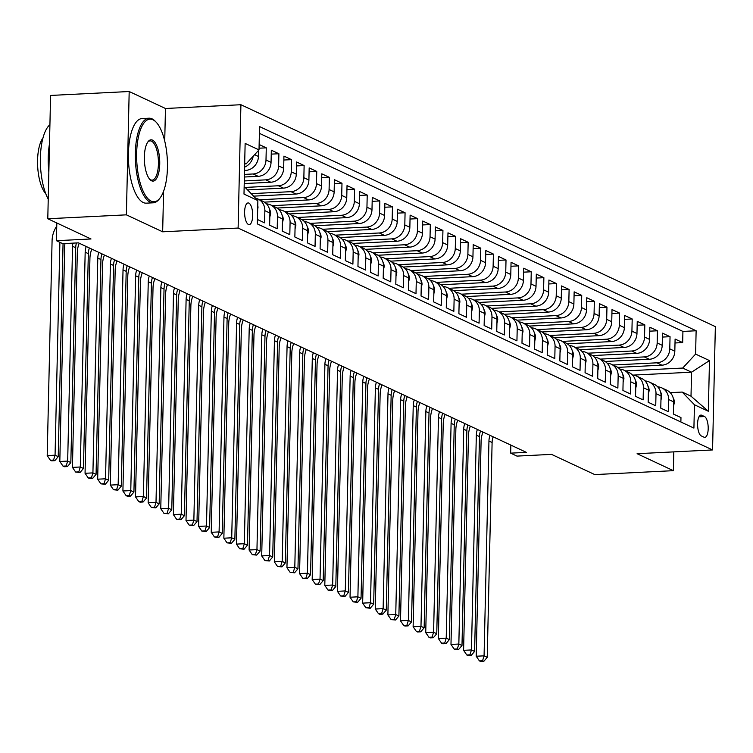 <?xml version="1.0" encoding="UTF-8"?>
<svg xmlns="http://www.w3.org/2000/svg" width="753" height="753" viewBox="0 0 753 753"><rect width="100%" height="100%" fill="white"/><g stroke="black" fill="none" stroke-linecap="round" stroke-linejoin="round"><path stroke-width="1.13" d="M248.396 224.441A10.843 4.01 87.1 0 0 249.177 224.601A10.843 4.01 87.1 0 0 252.688 214.624A10.843 4.01 87.1 0 0 248.885 203.103A10.843 4.01 87.1 0 0 248.104 202.943A10.843 4.01 87.1 0 0 244.603 212.92A10.843 4.01 87.1 0 0 248.396 224.441M129.187 91.518L50.583 95.433L47.787 218.756L126.382 214.84L162.657 231.811L238.117 228.046L240.913 104.723L165.462 108.488L129.187 91.518L126.382 214.84M238.117 228.046L712.554 449.946L715.35 326.623L240.913 104.723M712.554 449.946L637.094 453.701L673.37 470.672L673.803 451.875M673.37 470.672L594.776 474.588L551.554 454.379L516.972 456.102L510.666 453.146L526.385 452.365L78.444 242.861L62.725 243.643L56.419 240.696L91 238.974L47.787 218.756M257.441 219.499L264.576 222.841L264.849 210.671L269.903 213.033A13.554 12.359 -64.9 0 0 263.07 201.38L258.015 199.018A13.554 12.359 115.1 0 1 264.849 210.671M269.903 213.033L269.621 225.194L277.198 228.743L277.471 216.572L282.516 218.935A13.554 12.359 -64.9 0 0 275.683 207.282L270.638 204.92A13.554 12.359 115.1 0 1 277.471 216.572M282.516 218.935L282.243 231.096L289.811 234.635L290.084 222.474L295.138 224.836A13.554 12.359 -64.9 0 0 288.305 213.184L283.25 210.821A13.554 12.359 115.1 0 1 290.084 222.474M295.138 224.836L294.856 236.997L302.433 240.536L302.706 228.375L307.751 230.738A13.554 12.359 -64.9 0 0 300.918 219.085L295.873 216.723A13.554 12.359 115.1 0 1 302.706 228.375M307.751 230.738L307.478 242.899L315.046 246.438L315.319 234.277L320.373 236.64A13.554 12.359 -64.9 0 0 313.54 224.987L308.485 222.624A13.554 12.359 115.1 0 1 315.319 234.277M320.373 236.64L320.091 248.801L327.668 252.34L327.941 240.179L332.986 242.541A13.554 12.359 -64.9 0 0 326.153 230.889L321.107 228.526A13.554 12.359 115.1 0 1 327.941 240.179M332.986 242.541L332.713 254.702L340.281 258.241L340.563 246.08L345.608 248.443A13.554 12.359 -64.9 0 0 338.775 236.79L333.73 234.428A13.554 12.359 115.1 0 1 340.563 246.08M345.608 248.443L345.326 260.604L352.903 264.143L353.176 251.982L358.221 254.345A13.554 12.359 -64.9 0 0 351.387 242.692L346.342 240.329A13.554 12.359 115.1 0 1 353.176 251.982M358.221 254.345L357.948 266.506L365.516 270.045L365.798 257.884L370.843 260.246A13.554 12.359 -64.9 0 0 364.01 248.594L358.965 246.231A13.554 12.359 115.1 0 1 365.798 257.884M370.843 260.246L370.57 272.407L378.138 275.946L378.411 263.785L383.456 266.148A13.554 12.359 -64.9 0 0 376.622 254.495L371.577 252.133A13.554 12.359 115.1 0 1 378.411 263.785M383.456 266.148L383.183 278.309L390.751 281.848L391.033 269.687L396.078 272.049A13.554 12.359 -64.9 0 0 389.245 260.397L384.199 258.034A13.554 12.359 115.1 0 1 391.033 269.687M396.078 272.049L395.805 284.21L403.373 287.75L403.646 275.589L408.7 277.951A13.554 12.359 -64.9 0 0 401.867 266.298L396.812 263.936A13.554 12.359 115.1 0 1 403.646 275.589M408.7 277.951L408.418 290.112L415.995 293.651L416.268 281.49L421.313 283.853A13.554 12.359 -64.9 0 0 414.479 272.2L409.434 269.838A13.554 12.359 115.1 0 1 416.268 281.49M421.313 283.853L421.04 296.014L428.608 299.553L428.881 287.392L433.935 289.754A13.554 12.359 -64.9 0 0 427.102 278.102L422.047 275.739A13.554 12.359 115.1 0 1 428.881 287.392M433.935 289.754L433.653 301.915L441.23 305.454L441.503 293.294L446.548 295.656A13.554 12.359 -64.9 0 0 439.714 284.003L434.669 281.641A13.554 12.359 115.1 0 1 441.503 293.294M446.548 295.656L446.275 307.817L453.843 311.356L454.125 299.195L459.17 301.558A13.554 12.359 -64.9 0 0 452.337 289.905L447.291 287.542A13.554 12.359 115.1 0 1 454.125 299.195M459.17 301.558L458.888 313.719L466.465 317.258L466.738 305.097L471.783 307.459A13.554 12.359 -64.9 0 0 464.949 295.807L459.904 293.444A13.554 12.359 115.1 0 1 466.738 305.097M471.783 307.459L471.51 319.62L479.077 323.159L479.36 310.998L484.405 313.352A13.554 12.359 -64.9 0 0 477.571 301.708L472.526 299.346A13.554 12.359 115.1 0 1 479.36 310.998M484.405 313.352L484.132 325.522L491.7 329.061L491.973 316.9L497.018 319.253A13.554 12.359 -64.9 0 0 490.184 307.61L485.139 305.247A13.554 12.359 115.1 0 1 491.973 316.9M497.018 319.253L496.745 331.424L504.312 334.963L504.595 322.802L509.64 325.155A13.554 12.359 -64.9 0 0 502.806 313.512L497.761 311.149A13.554 12.359 115.1 0 1 504.595 322.802M509.64 325.155L509.367 337.325L516.935 340.864L517.207 328.703L522.262 331.056A13.554 12.359 -64.9 0 0 515.428 319.413L510.374 317.051A13.554 12.359 115.1 0 1 517.207 328.703M522.262 331.056L521.98 343.227L529.557 346.766L529.83 334.605L534.875 336.958A13.554 12.359 -64.9 0 0 528.041 325.315L522.996 322.952A13.554 12.359 115.1 0 1 529.83 334.605M534.875 336.958L534.602 349.128L542.169 352.668L542.442 340.507L547.497 342.86A13.554 12.359 -64.9 0 0 540.663 331.216L535.609 328.854A13.554 12.359 115.1 0 1 542.442 340.507M547.497 342.86L547.215 355.03L554.792 358.569L555.065 346.408L560.11 348.761A13.554 12.359 -64.9 0 0 553.276 337.118L548.231 334.756A13.554 12.359 115.1 0 1 555.065 346.408M560.11 348.761L559.837 360.932L567.404 364.471L567.687 352.31L572.732 354.663A13.554 12.359 -64.9 0 0 565.898 343.02L560.853 340.657A13.554 12.359 115.1 0 1 567.687 352.31M572.732 354.663L572.449 366.833L580.026 370.372L580.299 358.212L585.345 360.565A13.554 12.359 -64.9 0 0 578.511 348.921L573.466 346.559A13.554 12.359 115.1 0 1 580.299 358.212M585.345 360.565L585.072 372.735L592.639 376.274L592.922 364.113L597.967 366.466A13.554 12.359 -64.9 0 0 591.133 354.814L586.088 352.46A13.554 12.359 115.1 0 1 592.922 364.113M597.967 366.466L597.694 378.637L605.261 382.176L605.534 370.015L610.579 372.368A13.554 12.359 -64.9 0 0 603.746 360.715L598.701 358.362A13.554 12.359 115.1 0 1 605.534 370.015M610.579 372.368L610.307 384.538L617.874 388.077L618.157 375.916L623.202 378.27A13.554 12.359 -64.9 0 0 616.368 366.617L611.323 364.264A13.554 12.359 115.1 0 1 618.157 375.916M623.202 378.27L622.929 390.44L630.496 393.979L630.769 381.809L635.824 384.171A13.554 12.359 -64.9 0 0 628.99 372.519L623.936 370.165A13.554 12.359 115.1 0 1 630.769 381.809M635.824 384.171L635.541 396.342L643.118 399.881L643.391 387.71L648.437 390.073A13.554 12.359 -64.9 0 0 641.603 378.42L636.558 376.067A13.554 12.359 115.1 0 1 643.391 387.71M648.437 390.073L648.164 402.243L655.731 405.782L656.004 393.612L661.059 395.974A13.554 12.359 -64.9 0 0 654.225 384.322L649.171 381.969A13.554 12.359 115.1 0 1 656.004 393.612M661.059 395.974L660.776 408.145L668.353 411.684L668.626 399.514A13.554 12.359 -64.9 0 0 661.793 387.87A13.554 12.359 -64.9 0 0 657.67 386.816M617.733 367.379L661.943 365.177A13.554 12.359 -64.9 0 0 674.82 351.218L675.102 339.048L682.67 342.587L675.008 342.973M612.914 365.007L656.898 362.814A13.554 12.359 -64.9 0 0 669.775 348.855L670.048 336.685L662.395 337.071M670.048 336.685L662.48 333.146L662.207 345.316A13.554 12.359 -64.9 0 1 649.331 359.275L605.111 361.478M592.498 355.576L636.709 353.373A13.554 12.359 -64.9 0 0 649.585 339.415L649.867 327.244L657.435 330.783L649.773 331.169M579.876 349.674L624.086 347.472A13.554 12.359 -64.9 0 0 636.972 333.513L637.245 321.343L644.813 324.882L637.16 325.268M567.263 343.773L611.474 341.57A13.554 12.359 -64.9 0 0 624.35 327.611L624.623 315.441L632.2 318.98L624.538 319.366M554.641 337.871L598.851 335.669A13.554 12.359 -64.9 0 0 611.737 321.71L612.01 309.539L619.578 313.079L611.916 313.464M542.019 331.969L586.239 329.767A13.554 12.359 -64.9 0 0 599.115 315.808L599.388 303.638L606.965 307.177L599.303 307.563M529.406 326.068L573.617 323.865A13.554 12.359 -64.9 0 0 586.493 309.907L586.775 297.736L594.343 301.275L586.681 301.661M516.784 320.166L561.004 317.964A13.554 12.359 -64.9 0 0 573.88 304.005L574.153 291.835L581.73 295.383L574.068 295.76M504.171 314.265L548.382 312.062A13.554 12.359 -64.9 0 0 561.258 298.103L561.54 285.933L569.108 289.481L561.446 289.858M491.549 308.363L535.769 306.16A13.554 12.359 -64.9 0 0 548.645 292.202L548.918 280.031L556.486 283.58L548.833 283.956M478.936 302.461L523.147 300.259A13.554 12.359 -64.9 0 0 536.023 286.3L536.305 274.13L543.873 277.678L536.211 278.055M466.314 296.56L510.525 294.357A13.554 12.359 -64.9 0 0 523.41 280.398L523.683 268.228L531.251 271.777L523.599 272.153M453.701 290.658L497.912 288.455A13.554 12.359 -64.9 0 0 510.788 274.497L511.061 262.326L518.638 265.875L510.976 266.251M441.079 284.756L485.29 282.554A13.554 12.359 -64.9 0 0 498.175 268.595L498.448 256.425L506.016 259.973L498.354 260.35M428.457 278.855L472.677 276.652A13.554 12.359 -64.9 0 0 485.553 262.693L485.826 250.523L493.403 254.072L485.741 254.448M415.844 272.953L460.055 270.751A13.554 12.359 -64.9 0 0 472.94 256.792L473.213 244.621L480.781 248.17L473.119 248.546M403.222 267.051L447.442 264.849A13.554 12.359 -64.9 0 0 460.318 250.89L460.591 238.72L468.168 242.268L460.507 242.645M390.609 261.15L434.82 258.947A13.554 12.359 -64.9 0 0 447.696 244.989L447.979 232.828L455.546 236.367L447.884 236.743M377.987 255.248L422.207 253.046A13.554 12.359 -64.9 0 0 435.083 239.087L435.356 226.926L442.933 230.465L435.272 230.842M365.374 249.347L409.585 247.144A13.554 12.359 -64.9 0 0 422.461 233.185L422.744 221.024L430.311 224.563L422.649 224.94M352.752 243.445L396.972 241.242A13.554 12.359 -64.9 0 0 409.848 227.284L410.121 215.123L417.689 218.662L410.037 219.038M340.14 237.543L384.35 235.341A13.554 12.359 -64.9 0 0 397.226 221.382L397.509 209.221L405.076 212.76L397.415 213.137M327.517 231.642L371.728 229.439A13.554 12.359 -64.9 0 0 384.614 215.48L384.887 203.319L392.454 206.859L384.802 207.235M314.895 225.74L359.115 223.537A13.554 12.359 -64.9 0 0 371.991 209.579L372.264 197.418L379.841 200.957L372.18 201.333M302.282 219.838L346.493 217.636A13.554 12.359 -64.9 0 0 359.379 203.677L359.652 191.516L367.219 195.055L359.558 195.432M289.66 213.937L333.88 211.734A13.554 12.359 -64.9 0 0 346.757 197.775L347.029 185.614L354.607 189.154L346.945 189.53M277.048 208.035L321.258 205.833A13.554 12.359 -64.9 0 0 334.134 191.874L334.417 179.713L341.984 183.252L334.323 183.628M264.425 202.133L308.645 199.931A13.554 12.359 -64.9 0 0 321.522 185.972L321.795 173.811L329.372 177.35L321.71 177.727M253.592 196.147L296.023 194.029A13.554 12.359 -64.9 0 0 308.899 180.071L309.182 167.91L316.749 171.449L309.088 171.825M247.577 189.916L283.41 188.128A13.554 12.359 -64.9 0 0 296.287 174.169L296.56 162.008L304.127 165.547L296.475 165.924M244.226 183.553L270.788 182.226A13.554 12.359 -64.9 0 0 283.665 168.267L283.947 156.106L291.515 159.645L283.853 160.022M244.377 177.011L258.166 176.324A13.554 12.359 -64.9 0 0 271.052 162.366L271.325 150.205L278.892 153.744L271.24 154.12M259.136 144.501L266.28 147.842L259.06 148.2M704.507 416.541L701.73 415.242A10.504 3.887 87.1 0 0 700.977 415.082A10.504 3.887 87.1 0 0 697.589 424.758A10.504 3.887 87.1 0 0 701.269 435.912L704.046 437.211A10.504 3.887 87.1 0 0 704.799 437.361A10.504 3.887 87.1 0 0 708.197 427.695A10.504 3.887 87.1 0 0 704.507 416.541L698.982 416.814M244.141 187.186L245.591 187.864L257.865 200.571L257.338 223.905L693.918 428.09L694.445 404.766L682.171 392.059L670.217 392.652M257.865 200.571L243.991 194.076L245.139 143.418L259.013 149.903L259.55 126.579L696.13 330.765L695.603 354.098L709.477 360.593L708.328 411.251L694.445 404.766M244.527 170.479L245.553 170.423A13.554 12.359 -64.9 0 0 258.43 156.464L258.571 150.393M244.433 174.404L253.121 173.971L258.166 176.324M244.283 180.936L265.743 179.863L270.788 182.226M244.697 187.45L278.356 185.765L283.41 188.128M251.182 193.653L290.978 191.667L296.023 194.029M259.606 199.761L303.591 197.568L308.645 199.931M272.228 205.663L316.213 203.47L321.258 205.833M284.85 211.565L328.835 209.372L333.88 211.734M297.463 217.466L341.448 215.273L346.493 217.636M310.085 223.368L354.07 221.175L359.115 223.537M322.698 229.27L366.683 227.077L371.728 229.439M335.32 235.171L379.305 232.978L384.35 235.341M347.933 241.073L391.918 238.88L396.972 241.242M360.555 246.975L404.54 244.781L409.585 247.144M373.168 252.876L417.153 250.683L422.207 253.046M385.79 258.778L429.775 256.585L434.82 258.947M398.412 264.68L442.397 262.486L447.442 264.849M411.025 270.581L455.01 268.388L460.055 270.751M423.647 276.483L467.632 274.29L472.677 276.652M436.26 282.384L480.245 280.191L485.29 282.554M448.882 288.286L492.867 286.093L497.912 288.455M461.495 294.188L505.479 291.995L510.525 294.357M474.117 300.089L518.102 297.896L523.147 300.259M486.73 305.991L530.714 303.798L535.769 306.16M499.352 311.893L543.337 309.699L548.382 312.062M511.965 317.794L555.949 315.601L561.004 317.964M524.587 323.696L568.571 321.503L573.617 323.865M537.209 329.598L581.194 327.404L586.239 329.767M549.822 335.499L593.806 333.306L598.851 335.669M562.444 341.401L606.429 339.208L611.474 341.57M575.057 347.302L619.041 345.109L624.086 347.472M587.679 353.204L631.663 351.011L636.709 353.373M600.292 359.106L644.276 356.913L649.331 359.275M682.67 342.587L682.924 331.424L259.39 133.337M266.28 147.842L265.997 160.003A13.554 12.359 115.1 0 1 253.121 173.971M278.892 153.744L278.619 165.905A13.554 12.359 115.1 0 1 265.743 179.863M291.515 159.645L291.242 171.806A13.554 12.359 115.1 0 1 278.356 185.765M304.127 165.547L303.854 177.708A13.554 12.359 115.1 0 1 290.978 191.667M316.749 171.449L316.476 183.61A13.554 12.359 115.1 0 1 303.591 197.568M329.372 177.35L329.089 189.511A13.554 12.359 115.1 0 1 316.213 203.47M341.984 183.252L341.711 195.413A13.554 12.359 115.1 0 1 328.835 209.372M354.607 189.154L354.324 201.315A13.554 12.359 115.1 0 1 341.448 215.273M367.219 195.055L366.946 207.216A13.554 12.359 115.1 0 1 354.07 221.175M379.841 200.957L379.559 213.118A13.554 12.359 115.1 0 1 366.683 227.077M392.454 206.859L392.181 219.019A13.554 12.359 115.1 0 1 379.305 232.978M405.076 212.76L404.803 224.921A13.554 12.359 115.1 0 1 391.918 238.88M417.689 218.662L417.416 230.823A13.554 12.359 115.1 0 1 404.54 244.781M430.311 224.563L430.038 236.724A13.554 12.359 115.1 0 1 417.153 250.683M442.933 230.465L442.651 242.626A13.554 12.359 115.1 0 1 429.775 256.585M455.546 236.367L455.273 248.528A13.554 12.359 115.1 0 1 442.397 262.486M468.168 242.268L467.886 254.429A13.554 12.359 115.1 0 1 455.01 268.388M480.781 248.17L480.508 260.331A13.554 12.359 115.1 0 1 467.632 274.29M493.403 254.072L493.121 266.233A13.554 12.359 115.1 0 1 480.245 280.191M506.016 259.973L505.743 272.134A13.554 12.359 115.1 0 1 492.867 286.093M518.638 265.875L518.356 278.036A13.554 12.359 115.1 0 1 505.479 291.995M531.251 271.777L530.978 283.937A13.554 12.359 115.1 0 1 518.102 297.896M543.873 277.678L543.6 289.839A13.554 12.359 115.1 0 1 530.714 303.798M556.486 283.58L556.213 295.741A13.554 12.359 115.1 0 1 543.337 309.699M569.108 289.481L568.835 301.642A13.554 12.359 115.1 0 1 555.949 315.601M581.73 295.383L581.448 307.544A13.554 12.359 115.1 0 1 568.571 321.503M594.343 301.275L594.07 313.446A13.554 12.359 115.1 0 1 581.194 327.404M606.965 307.177L606.683 319.347A13.554 12.359 115.1 0 1 593.806 333.306M619.578 313.079L619.305 325.249A13.554 12.359 115.1 0 1 606.429 339.208M632.2 318.98L631.918 331.151A13.554 12.359 115.1 0 1 619.041 345.109M644.813 324.882L644.54 337.052A13.554 12.359 115.1 0 1 631.663 351.011M657.435 330.783L657.162 342.954A13.554 12.359 115.1 0 1 644.276 356.913M680.872 421.991L680.966 417.586L673.398 414.046L673.671 401.876A13.554 12.359 -64.9 0 0 666.838 390.223L661.793 387.87M682.171 392.059L691.009 396.191L691.555 372.189L682.717 368.057L695.603 354.098M633.235 375.098L691.555 372.189L709.477 360.593M625.527 370.909L682.717 368.057M56.823 222.982L56.419 240.696M510.845 445.098L510.666 453.146M244.669 163.938L246.137 163.862L244.687 163.185M682.924 331.424L696.13 330.765M645.048 380.914A13.554 12.359 115.1 0 1 649.171 381.969M632.435 375.013A13.554 12.359 115.1 0 1 636.558 376.067M619.813 369.111A13.554 12.359 115.1 0 1 623.936 370.165M607.2 363.21A13.554 12.359 115.1 0 1 611.323 364.264M594.578 357.308A13.554 12.359 115.1 0 1 598.701 358.362M581.965 351.406A13.554 12.359 115.1 0 1 586.088 352.46M569.343 345.505A13.554 12.359 115.1 0 1 573.466 346.559M556.721 339.612A13.554 12.359 115.1 0 1 560.853 340.657M544.108 333.711A13.554 12.359 115.1 0 1 548.231 334.756M531.486 327.809A13.554 12.359 115.1 0 1 535.609 328.854M518.873 321.908A13.554 12.359 115.1 0 1 522.996 322.952M506.251 316.006A13.554 12.359 115.1 0 1 510.374 317.051M493.639 310.104A13.554 12.359 115.1 0 1 497.761 311.149M481.016 304.203A13.554 12.359 115.1 0 1 485.139 305.247M468.404 298.301A13.554 12.359 115.1 0 1 472.526 299.346M455.781 292.399A13.554 12.359 115.1 0 1 459.904 293.444M443.159 286.498A13.554 12.359 115.1 0 1 447.291 287.542M430.547 280.596A13.554 12.359 115.1 0 1 434.669 281.641M417.924 274.694A13.554 12.359 115.1 0 1 422.047 275.739M405.312 268.793A13.554 12.359 115.1 0 1 409.434 269.838M392.69 262.891A13.554 12.359 115.1 0 1 396.812 263.936M380.077 256.989A13.554 12.359 115.1 0 1 384.199 258.034M367.455 251.088A13.554 12.359 115.1 0 1 371.577 252.133M354.842 245.186A13.554 12.359 115.1 0 1 358.965 246.231M342.22 239.285A13.554 12.359 115.1 0 1 346.342 240.329M329.598 233.383A13.554 12.359 115.1 0 1 333.73 234.428M316.985 227.481A13.554 12.359 115.1 0 1 321.107 228.526M304.363 221.58A13.554 12.359 115.1 0 1 308.485 222.624M291.75 215.678A13.554 12.359 115.1 0 1 295.873 216.723M279.128 209.776A13.554 12.359 115.1 0 1 283.25 210.821M266.515 203.875A13.554 12.359 115.1 0 1 270.638 204.92M255.578 198.199A13.554 12.359 115.1 0 1 258.015 199.018M259.013 149.903L246.137 163.862M253.177 156.238A13.554 12.359 115.1 0 1 244.603 167.138M691.009 396.191L708.328 411.251M162.657 231.811L163.58 191.243M164.719 140.999L165.462 108.488M673.577 405.933L674.396 402.441A8.98 8.189 -64.9 0 0 673.182 397.913M493.159 436.825A16.942 15.446 -64.9 0 0 492.104 442.5L487.229 657.322L484.075 655.844L482.56 660.739L479.416 660.889L480.678 661.482L483.821 661.322L482.56 660.739M489.996 435.347A16.942 15.446 -64.9 0 0 488.951 441.023L484.075 655.844L476.216 656.23L481.092 441.418A25.414 23.164 115.1 0 1 482.974 432.062M476.216 656.23L479.416 660.889M483.821 661.322L487.229 657.322M151.127 201.126A41.34 15.305 87.1 0 0 160.022 198.03A41.34 15.305 87.1 0 0 167.326 159.702A41.34 15.305 87.1 0 0 156.248 122.287A41.34 15.305 87.1 0 0 152.972 119.793A41.34 15.305 87.1 0 0 136.651 153.264A41.34 15.305 87.1 0 0 151.127 201.126M159.645 198.491A42.356 15.681 -92.9 0 1 159.278 198.999A42.356 15.681 -92.9 0 1 153.207 202.811A42.356 15.681 -92.9 0 1 150.158 202.171A42.356 15.681 -92.9 0 1 135.314 157.189A42.356 15.681 -92.9 0 1 149 118.202A42.356 15.681 -92.9 0 1 152.05 118.842A42.356 15.681 -92.9 0 1 155.41 121.393A42.356 15.681 -92.9 0 1 155.833 121.854M151.588 180.795A20.67 7.652 -92.9 0 1 149.941 179.543A20.67 7.652 -92.9 0 1 144.407 160.841A20.67 7.652 -92.9 0 1 148.059 141.677A20.67 7.652 -92.9 0 1 152.511 140.124A20.67 7.652 -92.9 0 1 159.74 164.06A20.67 7.652 -92.9 0 1 151.588 180.795M149.527 179.063A19.653 7.276 87.1 0 0 150.666 179.835A19.653 7.276 87.1 0 0 152.078 180.136A19.653 7.276 87.1 0 0 158.431 162.046A19.653 7.276 87.1 0 0 151.541 141.178A19.653 7.276 87.1 0 0 150.129 140.877A19.653 7.276 87.1 0 0 147.682 142.195M153.207 202.811L146.298 203.159A42.356 15.681 -92.9 0 1 143.239 202.519A42.356 15.681 -92.9 0 1 128.396 157.537A42.356 15.681 -92.9 0 1 142.082 118.55L149 118.202M45.764 193.69A30.497 11.286 -92.9 0 1 37.65 166.159A30.497 11.286 -92.9 0 1 42.987 137.959M48.851 171.948A42.356 15.681 -92.9 0 1 49.482 143.861M48.23 199.159A42.356 15.681 -92.9 0 1 40.38 157.857A42.356 15.681 -92.9 0 1 49.924 124.697M660.965 400.031L661.774 396.539A8.98 8.189 -64.9 0 0 660.569 392.012M480.536 430.923A16.942 15.446 -64.9 0 0 479.482 436.599L474.606 651.42L471.453 649.943L469.947 654.837L466.804 654.988L468.065 655.581L471.209 655.421L469.947 654.837M477.383 429.445A16.942 15.446 -64.9 0 0 476.329 435.121L471.453 649.943L463.594 650.328L468.47 435.516A25.414 23.164 115.1 0 1 470.361 426.16M463.594 650.328L466.804 654.988M471.209 655.421L474.606 651.42M648.342 394.13L649.152 390.638A8.98 8.189 -64.9 0 0 647.947 386.11M467.914 425.021A16.942 15.446 -64.9 0 0 466.869 430.697L461.994 645.519L458.841 644.041L457.325 648.935L454.181 649.086L455.443 649.679L458.586 649.519L457.325 648.935M464.761 423.544A16.942 15.446 -64.9 0 0 463.707 429.219L458.841 644.041L450.981 644.427L455.847 429.615A25.414 23.164 115.1 0 1 457.739 420.259M450.981 644.427L454.181 649.086M458.586 649.519L461.994 645.519M635.73 388.228L636.539 384.736A8.98 8.189 -64.9 0 0 635.334 380.209M455.301 419.12A16.942 15.446 -64.9 0 0 454.247 424.796L449.372 639.617L446.218 638.139L444.712 643.034L441.569 643.184L442.83 643.777L445.974 643.617L444.712 643.034M452.148 417.642A16.942 15.446 -64.9 0 0 451.094 423.318L446.218 638.139L438.359 638.525L443.235 423.713A25.414 23.164 115.1 0 1 445.127 414.357M438.359 638.525L441.569 643.184M445.974 643.617L449.372 639.617M623.108 382.326L623.917 378.834A8.98 8.189 -64.9 0 0 622.712 374.307M442.679 413.218A16.942 15.446 -64.9 0 0 441.635 418.894L436.759 633.715L433.596 632.238L432.09 637.132L428.946 637.283L430.208 637.876L433.351 637.716L432.09 637.132M439.526 411.74A16.942 15.446 -64.9 0 0 438.472 417.416L433.596 632.238L425.737 632.633L430.612 417.811A25.414 23.164 115.1 0 1 432.504 408.455M425.737 632.633L428.946 637.283M433.351 637.716L436.759 633.715M610.495 376.425L611.304 372.933A8.98 8.189 -64.9 0 0 610.099 368.405M430.067 407.317A16.942 15.446 -64.9 0 0 429.012 412.992L424.137 627.814L420.983 626.336L419.468 631.23L416.324 631.381L417.595 631.974L420.739 631.814L419.468 631.23M426.913 405.839A16.942 15.446 -64.9 0 0 425.859 411.514L420.983 626.336L413.124 626.731L418 411.91A25.414 23.164 115.1 0 1 419.892 402.554M413.124 626.731L416.324 631.381M420.739 631.814L424.137 627.814M597.873 370.523L598.682 367.031A8.98 8.189 -64.9 0 0 597.477 362.504M417.444 401.415A16.942 15.446 -64.9 0 0 416.39 407.091L411.524 621.912L408.361 620.434L406.855 625.329L403.712 625.479L404.973 626.072L408.117 625.912L406.855 625.329M414.291 399.937A16.942 15.446 -64.9 0 0 413.237 405.613L408.361 620.434L400.502 620.83L405.378 406.008A25.414 23.164 115.1 0 1 407.269 396.652M400.502 620.83L403.712 625.479M408.117 625.912L411.524 621.912M585.26 364.621L586.069 361.129A8.98 8.189 -64.9 0 0 584.865 356.602M404.832 395.513A16.942 15.446 -64.9 0 0 403.777 401.189L398.902 616.01L395.749 614.533L394.233 619.427L391.089 619.578L395.494 620.02L394.233 619.427M401.678 394.035A16.942 15.446 -64.9 0 0 400.624 399.711L395.749 614.533L387.889 614.928L392.765 400.107A25.414 23.164 115.1 0 1 394.657 390.751M387.889 614.928L391.089 619.578M395.494 620.02L398.902 616.01M572.638 358.72L573.447 355.228A8.98 8.189 -64.9 0 0 572.242 350.7M392.209 389.612A16.942 15.446 -64.9 0 0 391.155 395.287L386.28 610.109L383.126 608.631L381.62 613.526L378.477 613.676L379.738 614.269L382.882 614.119L381.62 613.526M389.056 388.134A16.942 15.446 -64.9 0 0 388.002 393.81L383.126 608.631L375.267 609.026L380.143 394.205A25.414 23.164 115.1 0 1 382.035 384.849M375.267 609.026L378.477 613.676M382.882 614.119L386.28 610.109M560.016 352.818L560.834 349.326A8.98 8.189 -64.9 0 0 559.63 344.799M379.597 383.71A16.942 15.446 -64.9 0 0 378.543 389.386L373.667 604.207L370.514 602.729L368.998 607.624L365.854 607.775L370.26 608.217L368.998 607.624M376.434 382.232A16.942 15.446 -64.9 0 0 375.389 387.908L370.514 602.729L362.654 603.125L367.53 388.303A25.414 23.164 115.1 0 1 369.422 378.947M362.654 603.125L365.854 607.775M370.26 608.217L373.667 604.207M547.403 346.917L548.212 343.424A8.98 8.189 -64.9 0 0 547.007 338.897M366.975 377.808A16.942 15.446 -64.9 0 0 365.92 383.484L361.045 598.306L357.891 596.828L356.385 601.722L353.242 601.882L357.647 602.315L356.385 601.722M363.821 376.331A16.942 15.446 -64.9 0 0 362.767 382.006L357.891 596.828L350.032 597.223L354.908 382.402A25.414 23.164 115.1 0 1 356.8 373.046M350.032 597.223L353.242 601.882M357.647 602.315L361.045 598.306M534.781 341.015L535.59 337.523A8.98 8.189 -64.9 0 0 534.385 332.995M354.352 371.907A16.942 15.446 -64.9 0 0 353.308 377.582L348.432 592.404L345.279 590.926L343.763 595.821L340.62 595.981L345.025 596.414L343.763 595.821M351.199 370.429A16.942 15.446 -64.9 0 0 350.154 376.105L345.279 590.926L337.419 591.321L342.286 376.5A25.414 23.164 115.1 0 1 344.177 367.144M337.419 591.321L340.62 595.981M345.025 596.414L348.432 592.404M522.168 335.113L522.977 331.621A8.98 8.189 -64.9 0 0 521.773 327.094M341.74 366.005A16.942 15.446 -64.9 0 0 340.685 371.681L335.81 586.502L332.657 585.025L331.151 589.919L328.007 590.079L332.412 590.512L331.151 589.919M338.586 364.527A16.942 15.446 -64.9 0 0 337.532 370.203L332.657 585.025L324.797 585.42L329.673 370.598A25.414 23.164 115.1 0 1 331.565 361.242M324.797 585.42L328.007 590.079M332.412 590.512L335.81 586.502M509.546 329.212L510.355 325.72A8.98 8.189 -64.9 0 0 509.15 321.192M329.117 360.103A16.942 15.446 -64.9 0 0 328.073 365.779L323.197 580.601L320.034 579.123L318.528 584.017L315.385 584.177L319.79 584.61L318.528 584.017M325.964 358.626A16.942 15.446 -64.9 0 0 324.91 364.301L320.034 579.123L312.175 579.518L317.051 364.697A25.414 23.164 115.1 0 1 318.943 355.341M312.175 579.518L315.385 584.177M319.79 584.61L323.197 580.601M496.933 323.31L497.742 319.818A8.98 8.189 -64.9 0 0 496.538 315.291M316.505 354.202A16.942 15.446 -64.9 0 0 315.451 359.878L310.575 574.699L307.422 573.221L305.916 578.116L302.762 578.276L307.177 578.709L305.916 578.116M313.352 352.724A16.942 15.446 -64.9 0 0 312.297 358.4L307.422 573.221L299.562 573.617L304.438 358.795A25.414 23.164 115.1 0 1 306.33 349.439M299.562 573.617L302.762 578.276M307.177 578.709L310.575 574.699M484.311 317.408L485.12 313.916A8.98 8.189 -64.9 0 0 483.915 309.389M303.883 348.3A16.942 15.446 -64.9 0 0 302.828 353.976L297.962 568.797L294.8 567.32L293.294 572.214L290.15 572.374L294.555 572.807L293.294 572.214M300.729 346.822A16.942 15.446 -64.9 0 0 299.675 352.498L294.8 567.32L286.94 567.715L291.816 352.893A25.414 23.164 115.1 0 1 293.708 343.537M286.94 567.715L290.15 572.374M294.555 572.807L297.962 568.797M471.698 311.507L472.507 308.015A8.98 8.189 -64.9 0 0 471.303 303.487M291.27 342.399A16.942 15.446 -64.9 0 0 290.216 348.074L285.34 562.896L282.187 561.418L280.671 566.312L277.528 566.472L281.933 566.905L280.671 566.312M288.117 340.921A16.942 15.446 -64.9 0 0 287.062 346.596L282.187 561.418L274.327 561.813L279.203 346.992A25.414 23.164 115.1 0 1 281.095 337.636M274.327 561.813L277.528 566.472M281.933 566.905L285.34 562.896M459.076 305.605L459.885 302.113A8.98 8.189 -64.9 0 0 458.681 297.586M278.648 336.497A16.942 15.446 -64.9 0 0 277.593 342.173L272.718 556.994L269.565 555.516L268.059 560.411L264.915 560.571L269.32 561.004L268.059 560.411M275.494 335.019A16.942 15.446 -64.9 0 0 274.44 340.695L269.565 555.516L261.705 555.912L266.581 341.09A25.414 23.164 115.1 0 1 268.473 331.734M261.705 555.912L264.915 560.571M269.32 561.004L272.718 556.994M446.454 299.703L447.273 296.211A8.98 8.189 -64.9 0 0 446.068 291.684M266.035 330.595A16.942 15.446 -64.9 0 0 264.981 336.271L260.105 551.092L256.952 549.615L255.436 554.509L252.293 554.669L256.698 555.102L255.436 554.509M262.872 329.117A16.942 15.446 -64.9 0 0 261.828 334.803L256.952 549.615L249.092 550.01L253.968 335.189A25.414 23.164 115.1 0 1 255.86 325.833M249.092 550.01L252.293 554.669M256.698 555.102L260.105 551.092M433.841 293.802L434.65 290.31A8.98 8.189 -64.9 0 0 433.446 285.782M253.413 324.694A16.942 15.446 -64.9 0 0 252.359 330.369L247.483 545.191L244.33 543.713L242.824 548.608L239.68 548.768L244.085 549.201L242.824 548.608M250.26 323.216A16.942 15.446 -64.9 0 0 249.205 328.901L244.33 543.713L236.47 544.108L241.346 329.287A25.414 23.164 115.1 0 1 243.238 319.931M236.47 544.108L239.68 548.768M244.085 549.201L247.483 545.191M421.219 287.9L422.028 284.408A8.98 8.189 -64.9 0 0 420.823 279.881M240.791 318.792A16.942 15.446 -64.9 0 0 239.746 324.468L234.87 539.289L231.717 537.811L230.202 542.706L227.058 542.866L231.463 543.299L230.202 542.706M237.637 317.314A16.942 15.446 -64.9 0 0 236.593 322.999L231.717 537.811L223.857 538.207L228.724 323.385A25.414 23.164 115.1 0 1 230.616 314.029M223.857 538.207L227.058 542.866M231.463 543.299L234.87 539.289M408.606 281.999L409.416 278.506A8.98 8.189 -64.9 0 0 408.211 273.979M228.178 312.89A16.942 15.446 -64.9 0 0 227.124 318.566L222.248 533.388L219.095 531.91L217.589 536.804L214.445 536.964L218.85 537.397L217.589 536.804M225.025 311.413A16.942 15.446 -64.9 0 0 223.97 317.098L219.095 531.91L211.235 532.305L216.111 317.484A25.414 23.164 115.1 0 1 218.003 308.128M211.235 532.305L214.445 536.964M218.85 537.397L222.248 533.388M395.984 276.097L396.793 272.605A8.98 8.189 -64.9 0 0 395.589 268.077M215.556 306.989A16.942 15.446 -64.9 0 0 214.511 312.664L209.635 527.486L206.482 526.008L204.967 530.903L201.823 531.063L206.228 531.496L204.967 530.903M212.402 305.511A16.942 15.446 -64.9 0 0 211.348 311.196L206.482 526.008L198.613 526.403L203.489 311.582A25.414 23.164 115.1 0 1 205.381 302.226M198.613 526.403L201.823 531.063M206.228 531.496L209.635 527.486M383.371 270.195L384.181 266.703A8.98 8.189 -64.9 0 0 382.976 262.176M202.943 301.087A16.942 15.446 -64.9 0 0 201.889 306.763L197.013 521.584L193.86 520.107L192.354 525.001L189.21 525.161L193.615 525.594L192.354 525.001M199.79 299.609A16.942 15.446 -64.9 0 0 198.736 305.294L193.86 520.107L186 520.502L190.876 305.68A25.414 23.164 115.1 0 1 192.768 296.334M186 520.502L189.21 525.161M193.615 525.594L197.013 521.584M370.749 264.294L371.558 260.802A8.98 8.189 -64.9 0 0 370.354 256.274M190.321 295.185A16.942 15.446 -64.9 0 0 189.267 300.861L184.4 515.683L181.238 514.205L179.732 519.099L176.588 519.259L180.993 519.692L179.732 519.099M187.168 293.708A16.942 15.446 -64.9 0 0 186.113 299.393L181.238 514.205L173.378 514.6L178.254 299.779A25.414 23.164 115.1 0 1 180.146 290.432M173.378 514.6L176.588 519.259M180.993 519.692L184.4 515.683M358.136 258.392L358.946 254.9A8.98 8.189 -64.9 0 0 357.741 250.373M177.708 289.284A16.942 15.446 -64.9 0 0 176.654 294.96L171.778 509.781L168.625 508.303L167.11 513.198L163.966 513.358L168.371 513.791L167.11 513.198M174.555 287.806A16.942 15.446 -64.9 0 0 173.501 293.491L168.625 508.303L160.766 508.699L165.641 293.877A25.414 23.164 115.1 0 1 167.533 284.53M160.766 508.699L163.966 513.358M168.371 513.791L171.778 509.781M345.514 252.49L346.324 248.998A8.98 8.189 -64.9 0 0 345.119 244.471M165.086 283.382A16.942 15.446 -64.9 0 0 164.032 289.058L159.156 503.879L156.003 502.402L154.497 507.296L151.353 507.456L155.758 507.889L154.497 507.296M161.933 281.904A16.942 15.446 -64.9 0 0 160.878 287.59L156.003 502.402L148.143 502.797L153.019 287.975A25.414 23.164 115.1 0 1 154.911 278.629M148.143 502.797L151.353 507.456M155.758 507.889L159.156 503.879M332.901 246.589L333.711 243.097A8.98 8.189 -64.9 0 0 332.506 238.569M152.473 277.481A16.942 15.446 -64.9 0 0 151.419 283.156L146.543 497.978L143.39 496.5L141.875 501.394L138.731 501.554L139.992 502.147L143.136 501.987L141.875 501.394M149.31 276.003A16.942 15.446 -64.9 0 0 148.266 281.688L143.39 496.5L135.531 496.895L140.406 282.074A25.414 23.164 115.1 0 1 142.298 272.727M135.531 496.895L138.731 501.554M143.136 501.987L146.543 497.978M320.279 240.687L321.089 237.195A8.98 8.189 -64.9 0 0 319.884 232.677M139.851 271.579A16.942 15.446 -64.9 0 0 138.797 277.255L133.921 492.076L130.768 490.598L129.262 495.493L126.118 495.653L127.379 496.246L130.523 496.086L129.262 495.493M136.698 270.101A16.942 15.446 -64.9 0 0 135.644 275.786L130.768 490.598L122.908 490.994L127.784 276.172A25.414 23.164 115.1 0 1 129.676 266.826M122.908 490.994L126.118 495.653M130.523 496.086L133.921 492.076M307.657 234.785L308.476 231.293A8.98 8.189 -64.9 0 0 307.262 226.775M127.238 265.677A16.942 15.446 -64.9 0 0 126.184 271.353L121.308 486.174L118.155 484.697L116.64 489.591L113.496 489.751L117.901 490.184L116.64 489.591M124.076 264.209A16.942 15.446 -64.9 0 0 123.031 269.885L118.155 484.697L110.296 485.092L115.171 270.271A25.414 23.164 115.1 0 1 117.054 260.924M110.296 485.092L113.496 489.751M117.901 490.184L121.308 486.174M295.044 228.884L295.854 225.392A8.98 8.189 -64.9 0 0 294.649 220.874M114.616 259.776A16.942 15.446 -64.9 0 0 113.562 265.451L108.686 480.273L105.533 478.795L104.027 483.69L100.883 483.85L105.288 484.283L104.027 483.69M111.463 258.307A16.942 15.446 -64.9 0 0 110.409 263.983L105.533 478.795L97.674 479.19L102.549 264.369A25.414 23.164 115.1 0 1 104.441 255.022M97.674 479.19L100.883 483.85M105.288 484.283L108.686 480.273M282.422 222.982L283.232 219.49A8.98 8.189 -64.9 0 0 282.027 214.972M101.994 253.874A16.942 15.446 -64.9 0 0 100.949 259.55L96.073 474.371L92.92 472.893L91.405 477.788L88.261 477.948L89.522 478.541L92.666 478.381L91.405 477.788M98.841 252.406A16.942 15.446 -64.9 0 0 97.786 258.081L92.92 472.893L85.051 473.289L89.927 258.467A25.414 23.164 115.1 0 1 91.819 249.121M85.051 473.289L88.261 477.948M92.666 478.381L96.073 474.371M269.809 217.08L270.619 213.588A8.98 8.189 -64.9 0 0 269.414 209.07M89.381 247.972A16.942 15.446 -64.9 0 0 88.327 253.657L83.451 468.47L80.298 466.992L78.792 471.886L75.648 472.046L80.053 472.479L78.792 471.886M86.228 246.504A16.942 15.446 -64.9 0 0 85.174 252.18L80.298 466.992L72.439 467.387L77.314 252.566A25.414 23.164 115.1 0 1 79.206 243.219M72.439 467.387L75.648 472.046M80.053 472.479L83.451 468.47M257.677 209.099L257.997 207.687A8.98 8.189 -64.9 0 0 257.752 205.541M76.467 242.965A16.942 15.446 -64.9 0 0 75.705 247.756L70.838 462.568L67.676 461.09L66.17 465.985L63.026 466.145L64.287 466.738L67.431 466.578L66.17 465.985M72.9 243.134A16.942 15.446 -64.9 0 0 72.552 246.278L67.676 461.09L59.816 461.485L64.692 246.664A25.414 23.164 115.1 0 1 64.946 243.539M59.816 461.485L63.026 466.145M67.431 466.578L70.838 462.568M59.892 242.315L55.063 455.189L58.216 456.666L63.054 243.633M51.665 460.836L54.818 460.676L53.548 460.083L50.404 460.243L51.665 460.836M53.548 460.083L55.063 455.189L47.204 455.584L52.079 240.762A25.414 23.164 115.1 0 1 56.748 226.088M47.204 455.584L50.404 460.243M54.818 460.676L58.216 456.666M244.537 169.952L245.553 170.423M656.898 362.814L661.943 365.177M669.775 348.855L674.82 351.218M254.618 154.685L258.43 156.464M265.997 160.003L271.052 162.366M278.619 165.905L283.665 168.267M291.242 171.806L296.287 174.169M303.854 177.708L308.899 180.071M316.476 183.61L321.522 185.972M329.089 189.511L334.134 191.874M341.711 195.413L346.757 197.775M354.324 201.315L359.379 203.677M366.946 207.216L371.991 209.579M379.559 213.118L384.614 215.48M392.181 219.019L397.226 221.382M404.803 224.921L409.848 227.284M417.416 230.823L422.461 233.185M430.038 236.724L435.083 239.087M442.651 242.626L447.696 244.989M455.273 248.528L460.318 250.89M467.886 254.429L472.94 256.792M480.508 260.331L485.553 262.693M493.121 266.233L498.175 268.595M505.743 272.134L510.788 274.497M518.356 278.036L523.41 280.398M530.978 283.937L536.023 286.3M543.6 289.839L548.645 292.202M556.213 295.741L561.258 298.103M568.835 301.642L573.88 304.005M581.448 307.544L586.493 309.907M594.07 313.446L599.115 315.808M606.683 319.347L611.737 321.71M619.305 325.249L624.35 327.611M631.918 331.151L636.972 333.513M644.54 337.052L649.585 339.415M657.162 342.954L662.207 345.316M668.626 399.514L673.671 401.876M700.243 415.317L701.73 415.242M673.662 402.262L674.359 402.591M492.104 442.5L488.951 441.023M661.049 396.36L661.736 396.69M479.482 436.599L476.329 435.121M648.427 390.459L649.124 390.788M466.869 430.697L463.707 429.219M635.814 384.557L636.501 384.887M454.247 424.796L451.094 423.318M623.192 378.655L623.889 378.985M441.635 418.894L438.472 417.416M610.579 372.754L611.267 373.083M429.012 412.992L425.859 411.514M597.957 366.852L598.654 367.182M416.39 407.091L413.237 405.613M585.335 360.951L586.032 361.28M403.777 401.189L400.624 399.711M572.722 355.049L573.419 355.378M391.155 395.287L388.002 393.81M560.1 349.147L560.797 349.477M378.543 389.386L375.389 387.908M547.487 343.255L548.175 343.575M365.92 383.484L362.767 382.006M534.865 337.353L535.562 337.673M353.308 377.582L350.154 376.105M522.253 331.452L522.94 331.772M340.685 371.681L337.532 370.203M509.63 325.55L510.327 325.87M328.073 365.779L324.91 364.301M497.018 319.649L497.705 319.969M315.451 359.878L312.297 358.4M484.395 313.747L485.092 314.067M302.828 353.976L299.675 352.498M471.773 307.845L472.47 308.165M290.216 348.074L287.062 346.596M459.161 301.944L459.857 302.264M277.593 342.173L274.44 340.695M446.538 296.042L447.235 296.362M264.981 336.271L261.828 334.803M433.926 290.14L434.613 290.46M252.359 330.369L249.205 328.901M421.304 284.239L422 284.559M239.746 324.468L236.593 322.999M408.691 278.337L409.378 278.657M227.124 318.566L223.97 317.098M396.069 272.435L396.765 272.755M214.511 312.664L211.348 311.196M383.456 266.534L384.143 266.854M201.889 306.763L198.736 305.294M370.834 260.632L371.53 260.952M189.267 300.861L186.113 299.393M358.212 254.73L358.908 255.051M176.654 294.96L173.501 293.491M345.599 248.829L346.295 249.149M164.032 289.058L160.878 287.59M332.977 242.927L333.673 243.247M151.419 283.156L148.266 281.688M320.364 237.026L321.051 237.346M138.797 277.255L135.644 275.786M307.742 231.124L308.438 231.444M126.184 271.353L123.031 269.885M295.129 225.222L295.816 225.542M113.562 265.451L110.409 263.983M282.507 219.321L283.203 219.641M100.949 259.55L97.786 258.081M269.894 213.419L270.581 213.739M88.327 253.657L85.174 252.18M75.705 247.756L72.552 246.278M156.248 122.287L155.41 121.393M160.022 198.03L159.278 198.999"/></g></svg>
